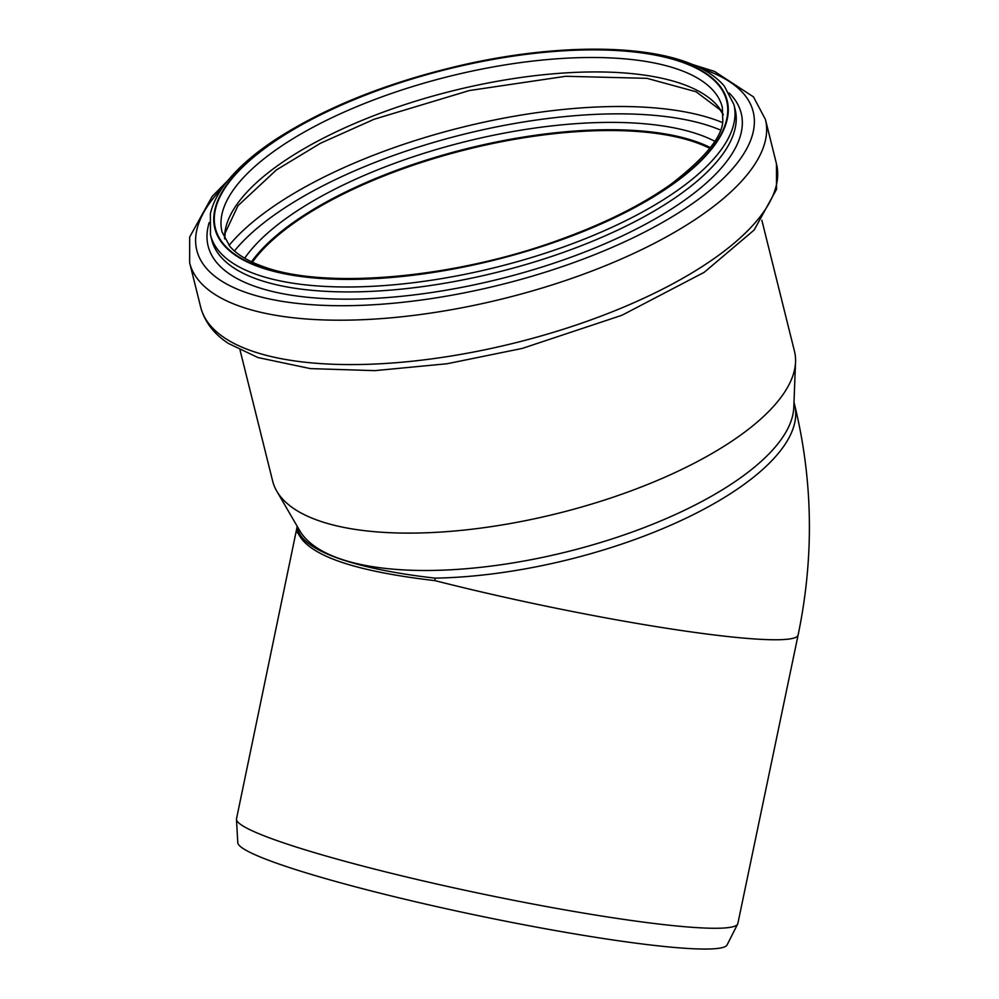 <?xml version="1.0" encoding="UTF-8"?>
<svg xmlns="http://www.w3.org/2000/svg" width="999" height="999" viewBox="0 0 999 999"><rect width="100%" height="100%" fill="white"/><g stroke="black" fill="none" stroke-linecap="round" stroke-linejoin="round"><path stroke-width="1.5" d="M297.003 525.949L297.677 528.696L297.24 526.261L236.513 818.78A256.081 23.302 11.8 0 0 236.463 819.355A256.081 23.302 11.8 0 0 374.762 869.142A256.081 23.302 11.8 0 0 737.662 924.063A256.081 23.302 11.8 0 0 737.849 923.513L798.114 635.027A256.081 23.302 11.8 0 1 435.04 580.644C354.87 571.316 309.365 555.744 298.501 533.916L298.476 531.406C302.535 541.608 316.571 550.849 340.559 559.153C364.91 567.395 396.391 573.726 435.002 578.134L435.04 580.644M737.662 924.063L727.072 944.942A250 22.752 -168.2 0 1 477.897 915.559A250 22.752 -168.2 0 1 237.799 842.719L236.463 819.355M252.372 262.225A256.93 95.767 166 0 1 467.132 149.375A256.93 95.767 166 0 1 709.74 148.339M251.81 261.963A257.779 96.079 166 0 1 467.057 149.063A257.779 96.079 166 0 1 710.114 147.852M761.85 220.242L794.455 351.186A268.856 100.212 166 0 1 795.541 362.038A268.856 100.212 166 0 1 611.038 497.914A268.856 100.212 166 0 1 319.655 521.003A268.856 100.212 166 0 1 276.785 491.196A268.856 100.212 166 0 1 272.665 481.106L240.06 350.162M795.541 362.038L793.78 407.542A256.081 95.442 166 0 1 618.044 536.962A256.081 95.442 166 0 1 340.509 558.953A256.081 95.442 166 0 1 299.688 530.569L276.785 491.196M435.002 578.134A256.081 95.442 -14 0 0 687.25 517.619A256.081 95.442 -14 0 0 794.68 404.957M297.677 528.683A256.081 95.442 -14 0 0 298.476 531.406M296.778 530.282A256.081 23.302 11.8 0 0 298.501 533.916M251.511 261.813A257.779 96.079 166 0 1 466.958 148.639A257.779 96.079 166 0 1 710.314 147.577M244.68 258.217A262.974 98.014 166 0 1 465.222 141.671A262.974 98.014 166 0 1 714.66 141.196M234.44 250.936A279.57 104.196 166 0 1 463.399 134.353A279.57 104.196 166 0 1 720.291 129.97M229.033 245.429A284.752 106.131 166 0 1 461.663 127.385A284.752 106.131 166 0 1 722.477 122.565M224.575 238.699A257.779 96.079 166 0 1 452.572 90.859A257.779 96.079 166 0 1 723.264 114.523M222.04 231.943A257.779 96.079 166 0 1 448.976 76.424A257.779 96.079 166 0 1 722.339 107.368L722.814 120.692C722.489 136.576 705.232 157.73 671.053 184.178C641.121 205.382 603.359 224.138 557.754 240.447C453.621 278.271 325.924 289.448 264.41 267.033C248.501 261.476 236.988 254.608 229.882 246.416L222.04 231.943M261.301 267.282A263.461 98.202 166 0 1 447.315 69.218A263.461 98.202 166 0 1 704.133 157.118A263.461 98.202 166 0 1 261.301 267.282M260.839 267.507A264.036 98.414 166 0 1 447.265 69.018A264.036 98.414 166 0 1 704.632 157.105A264.036 98.414 166 0 1 260.839 267.507M257.605 274.837A269.705 100.524 166 0 1 210.464 234.815L210.364 213.861C213.012 202.16 219.443 190.359 229.633 178.459C240.896 165.285 256.106 152.372 275.237 139.698C326.411 106.631 389.91 81.481 465.734 64.261C554.47 44.468 642.145 43.981 690.734 63.774C705.306 69.518 716.495 76.96 724.3 86.076L733.903 104.483A269.705 100.524 166 0 1 563.324 247.028A269.705 100.524 166 0 1 257.605 274.837M733.903 104.483L735.139 109.428A269.705 100.524 166 0 1 564.547 251.973A269.705 100.524 166 0 1 258.828 279.77A269.705 100.524 166 0 1 211.701 239.76L210.464 234.815M729.195 93.007A274.7 102.385 166 0 1 594.817 248.014A274.7 102.385 166 0 1 256.131 286.788A274.7 102.385 166 0 1 209.241 222.465M701.398 68.606A286.713 106.856 166 0 1 637.562 235.627A286.713 106.856 166 0 1 246.903 292.807A286.713 106.856 166 0 1 222.352 187.887M692.619 64.535L714.535 71.428L753.471 96.878L765.434 119.468A296.678 110.577 166 0 1 577.784 276.261A296.678 110.577 166 0 1 241.496 306.843A296.678 110.577 166 0 1 189.648 262.824L189.66 237.088L212.163 196.441L228.197 180.17M252.547 351.223A296.678 110.577 166 0 1 200.699 307.205C204.658 321.853 213.873 333.916 228.334 343.406L257.904 357.542L310.402 368.606L374.8 370.641L447.053 363.748L522.29 348.414L621.94 315.259L704.22 272.302L754.145 230.02L776.535 189.286L776.473 163.848A296.678 110.577 166 0 1 588.836 320.642A296.678 110.577 166 0 1 252.547 351.223M793.993 402.21L794.667 404.945C813.086 480.694 814.235 557.392 798.114 635.027M224.7 238.936L225.15 233.042L237.987 205.719L276.473 169.88L320.492 143.244L374.138 119.243L469.38 90.534L565.696 76.286L646.952 78.334L696.091 91.758L720.167 109.89L723.264 114.81M189.648 262.824L200.699 307.205M765.434 119.468L776.473 163.848"/></g></svg>

